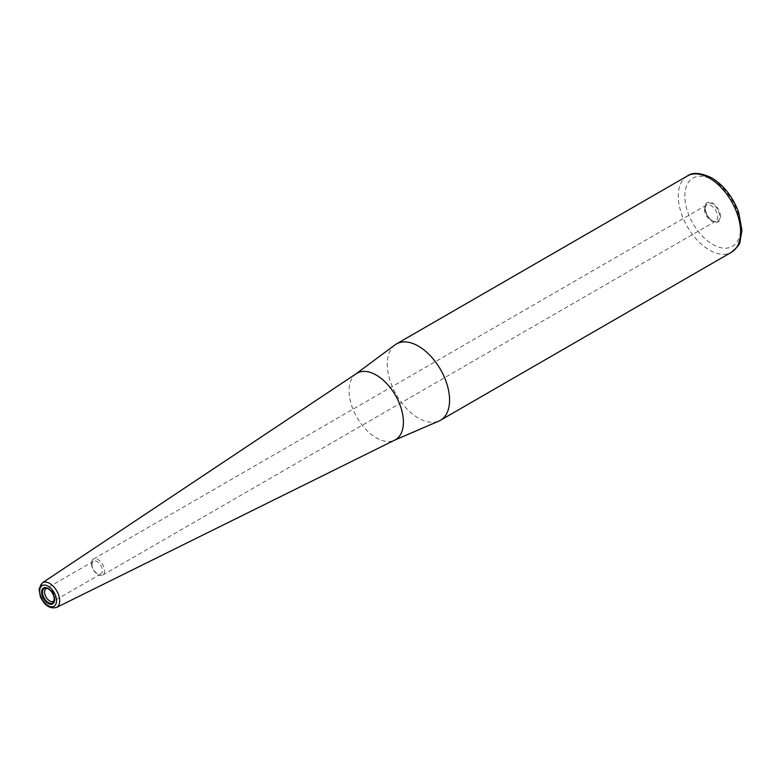 <?xml version="1.0" encoding="UTF-8"?>
<svg xmlns="http://www.w3.org/2000/svg" width="781" height="781" viewBox="0 0 781 781"><rect width="100%" height="100%" fill="white"/><g stroke="black" fill="none" stroke-linecap="round" stroke-linejoin="round"><path stroke-width="0.59" stroke-dasharray="3.9 2.93" d="M394.971 344.899A44.058 25.441 -120 0 0 387.269 364.131A44.058 25.441 -120 0 0 405.544 407.438A44.058 25.441 -120 0 0 438.932 421.037M356.341 373.621A38.425 22.18 -120 0 0 355.804 374.011A38.425 22.18 -120 0 0 349.087 390.783A38.425 22.18 -120 0 0 365.02 428.544A38.425 22.18 -120 0 0 394.132 440.406A38.425 22.18 -120 0 0 394.737 440.123M54.201 600.569A7.322 4.227 -120 0 0 54.572 599.896A7.322 4.227 -120 0 0 54.914 597.963A7.322 4.227 -120 0 0 47.885 588.327A7.322 4.227 -120 0 0 47.133 588.308M91.982 564.604A7.322 4.227 -120 0 0 95.184 571.975A7.322 4.227 -120 0 0 100.817 573.937A7.322 4.227 -120 0 0 102.331 570.579A7.322 4.227 -120 0 0 99.138 563.218A7.322 4.227 -120 0 0 93.505 561.256A7.322 4.227 -120 0 0 91.982 564.604M91.445 563.345A9.255 5.34 -120 0 0 95.477 572.658A9.255 5.34 -120 0 0 102.604 575.138A9.255 5.34 -120 0 0 104.527 570.901A9.255 5.34 -120 0 0 100.485 561.588A9.255 5.34 -120 0 0 93.359 559.108A9.255 5.34 -120 0 0 91.445 563.345M704.54 209.376A9.255 5.34 -120 0 0 713.414 221.56A9.255 5.34 -120 0 0 715.699 221.169A9.255 5.34 -120 0 0 717.622 216.933A9.255 5.34 -120 0 0 713.58 207.619A9.255 5.34 -120 0 0 706.454 205.139A9.255 5.34 -120 0 0 704.97 206.936A9.255 5.34 -120 0 0 704.54 209.376M687.417 175.94A44.058 25.441 -120 0 0 678.289 196.109A44.058 25.441 -120 0 0 697.521 240.45A44.058 25.441 -120 0 0 731.475 252.253M42.281 582.88A14.214 8.21 -120 0 0 39.597 589.225A14.214 8.21 -120 0 0 45.63 603.342A14.214 8.21 -120 0 0 56.486 607.481M705.087 208.185A10.319 5.955 -120 0 0 714.986 221.775A10.319 5.955 -120 0 0 719.682 216.61A10.319 5.955 -120 0 0 712.389 203.978A10.319 5.955 -120 0 0 705.565 205.462A10.319 5.955 -120 0 0 705.087 208.185M720.58 216.747A11.119 6.424 -120 0 0 712.711 203.128A11.119 6.424 -120 0 0 704.852 207.668A11.119 6.424 -120 0 0 712.711 221.287A11.119 6.424 -120 0 0 720.58 216.747M740.593 228.306A39.431 22.766 -120 0 0 712.711 180.011A39.431 22.766 -120 0 0 684.83 196.109A39.431 22.766 -120 0 0 712.711 244.404A39.431 22.766 -120 0 0 740.593 228.306M47.885 588.327L46.313 588.113M54.572 599.896L53.967 601.37M93.505 561.256L46.079 588.64M100.817 573.937L53.391 601.311M706.454 205.139L93.359 559.108M715.699 221.169L102.604 575.138M713.414 221.56L714.986 221.775C712.379 221.355 709.87 219.285 707.449 215.585L705.263 209.796L705.565 205.462L704.97 206.936"/><path stroke-width="1.17" d="M394.444 440.269L438.932 421.037A44.058 25.441 -120 0 0 440.455 420.276A44.058 25.441 -120 0 0 449.573 400.106A44.058 25.441 -120 0 0 430.341 355.765A44.058 25.441 -120 0 0 396.397 343.962A44.058 25.441 -120 0 0 394.971 344.899L356.068 373.806M56.486 607.481L394.737 440.123A38.425 22.18 -120 0 0 403.416 422.15A38.425 22.18 -120 0 0 386.185 382.993A38.425 22.18 -120 0 0 356.341 373.621L42.281 582.88L39.05 589.03L40.3 596.489C44.273 605.363 49.672 609.024 56.486 607.481A14.214 8.21 -120 0 0 59.698 600.833A14.214 8.21 -120 0 0 49.652 583.417A14.214 8.21 -120 0 0 42.281 582.88M47.133 588.308A7.322 4.227 -120 0 0 46.079 588.64A7.322 4.227 -120 0 0 44.556 591.988A7.322 4.227 -120 0 0 47.758 599.349A7.322 4.227 -120 0 0 53.391 601.311A7.322 4.227 -120 0 0 54.201 600.569M440.455 420.276L731.475 252.253A44.058 25.441 -120 0 0 740.593 232.084A44.058 25.441 -120 0 0 709.441 178.127A44.058 25.441 -120 0 0 687.417 175.94L396.397 343.962M56.515 600.784A11.9 6.873 -120 0 0 48.1 586.199A11.9 6.873 -120 0 0 39.685 591.061A11.9 6.873 -120 0 0 48.1 605.646A11.9 6.873 -120 0 0 56.515 600.784M54.592 599.671A9.187 5.301 -120 0 0 48.1 588.425A9.187 5.301 -120 0 0 41.608 592.174A9.187 5.301 -120 0 0 48.1 603.42A9.187 5.301 -120 0 0 54.592 599.671M54.358 599.154A8.386 4.842 -120 0 0 48.422 588.884A8.386 4.842 -120 0 0 46.313 588.113A8.386 4.842 -120 0 0 42.496 592.31A8.386 4.842 -120 0 0 47.348 601.848A8.386 4.842 -120 0 0 53.967 601.37A8.386 4.842 -120 0 0 54.358 599.154M53.967 601.37L54.211 597.875C53.176 593.619 51.204 590.602 48.295 588.845L46.313 588.113M731.475 252.253C737.293 247.304 740.134 243.828 739.988 241.817L741.95 230.366L738.728 212.51C732.988 197.046 723.997 185.507 711.755 177.892C700.635 172.669 692.522 172.015 687.417 175.94"/></g></svg>
